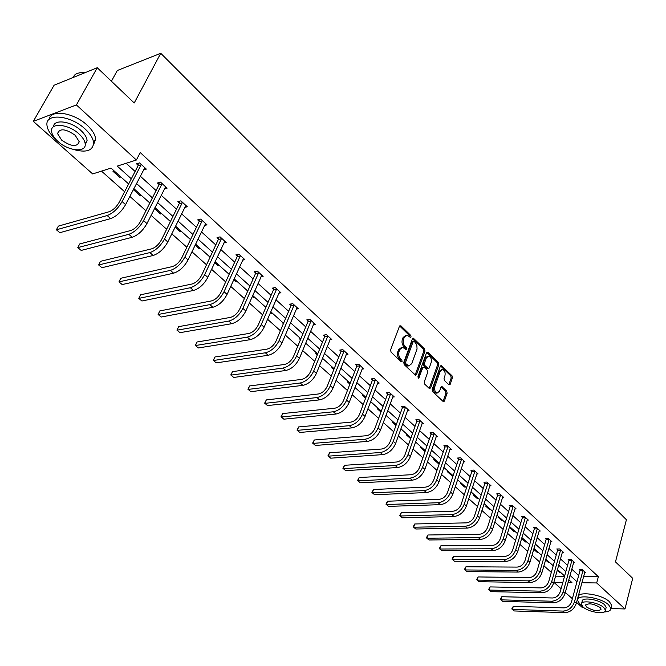 <?xml version="1.0" encoding="UTF-8"?>
<svg xmlns="http://www.w3.org/2000/svg" width="666" height="666" viewBox="0 0 666 666"><rect width="100%" height="100%" fill="white"/><g stroke="black" fill="none" stroke-linecap="round" stroke-linejoin="round"><path stroke-width="1" d="M411.072 336.979L410.764 335.439L400.907 325.807L399.483 326.198L390.601 349.908L391.059 352.147L401.099 361.688L402.089 361.38L401.781 359.831L400.491 358.608C398.759 356.61 398.285 354.245 399.051 351.498L399.783 349.517L402.722 347.319L405.969 349.6L406.61 349.117L406.293 347.577L405.02 346.345C403.305 344.347 402.83 341.983 403.588 339.269L404.312 337.304L407.192 335.148L410.447 337.454L411.072 336.979M409.881 337.054L409.54 335.622L399.608 325.932M400.882 361.488L400.549 359.99L399.259 358.766L400.491 358.608M405.403 349.209L405.07 347.744L403.787 346.511L405.02 346.345M448.867 384.781L450.174 384.34L452.414 377.863L451.989 375.741L441.25 365.443L440.384 366.117L432.167 389.477L432.609 391.633L443.506 401.806L444.388 401.099L447.127 393.173L446.703 391.042L441.824 386.546L440.942 387.246L439.577 391.175L437.196 393.057C434.981 392.041 434.19 389.901 434.831 386.646L440.226 371.278L442.54 369.455C444.755 370.463 445.546 372.594 444.921 375.84L444.031 378.38L444.463 380.519L448.867 384.781M128.646 183.949L111.014 168.098L92.674 173.934L33.3 121.362L54.096 85.223L97.244 67.724L134.216 102.98L160.756 53.28L626.406 519.746L615.476 561.888L632.7 578.313L624.991 608.957L610.889 608.533M97.244 67.724L76.407 104.928L136.372 160.015L117.266 166.1L131.31 178.796M583.549 576.498L598.359 576.673L140.243 152.564L136.372 160.015M598.359 576.673L596.694 582.958L624.991 608.957M424.983 351.082L424.55 348.909L413.311 338.153L412.429 338.827L403.754 362.429L404.204 364.643L415.609 375.274L416.516 374.575L424.983 351.082L423.759 351.248L423.326 349.076L412.554 338.561M427.922 352.206L438.411 362.471L438.844 364.618L430.602 387.987L429.245 388.445L424.692 384.115L424.259 381.943L427.655 372.386L427.222 370.221L424.2 367.307L422.827 367.749L418.614 378.205L417.982 376.498L426.556 352.622L427.922 352.206L426.698 352.372L437.196 362.62L438.411 362.471M583.982 607.717L582.484 607.667L576.548 602.414M33.3 121.362L76.407 104.928M160.756 53.28L117.308 70.513L111.413 81.235M549.65 562.545L548.493 562.545L545.571 559.923M523.068 538.644L521.894 538.652L525.64 542.016L525.89 541.175M526.814 542.007L525.64 542.016M499.167 517.149L497.993 517.174L501.881 520.67L502.147 519.821M503.063 520.645L501.881 520.67M474.284 494.771L473.101 494.821L477.164 498.459L477.439 497.602M478.346 498.418L477.164 498.459M448.368 471.47L447.186 471.536L451.406 475.333L451.698 474.458M452.597 475.266L451.406 475.333M421.353 447.169L420.163 447.252L424.567 451.215L424.875 450.341M425.166 451.173L424.567 451.215M393.156 421.819L391.958 421.928L395.97 425.524M363.711 395.338L362.512 395.462L365.601 398.243M332.917 367.649L331.718 367.807L333.791 369.663M300.699 338.669L299.5 338.861L300.458 339.718M305.96 343.406L305.519 343.473M272.461 313.278L271.262 313.495L270.379 312.695M237.329 281.685L236.13 281.934L233.699 279.745M200.441 248.518L199.251 248.801L195.113 245.088M155.278 207.909L154.728 208.058M161.68 213.661L160.489 213.977L154.47 208.575M114.136 170.912L112.962 171.279L119.697 177.331L120.205 176.365M120.879 176.965L119.697 177.331M101.507 171.12L124.617 191.741M129.82 196.387L145.912 210.739M151.082 215.351L166.65 229.237M171.778 233.808L186.846 247.252M191.933 251.79L206.518 264.802M211.563 269.305L225.699 281.909M230.702 286.38L244.389 298.593M249.359 303.022L262.629 314.86M267.557 319.255L280.411 330.727M285.306 335.09L297.769 346.212M302.622 350.541L314.718 361.322M319.53 365.617L331.26 376.082M336.039 380.344L347.419 390.501M352.156 394.722L363.203 404.578M367.907 408.774L378.629 418.34M383.3 422.502L393.714 431.793M398.343 435.922L408.449 444.946M413.045 449.042L422.868 457.808M427.43 461.879L436.979 470.396M441.5 474.433L450.774 482.7M455.269 486.713L464.285 494.755M468.739 498.726L477.505 506.543M481.926 510.497L490.451 518.098M494.838 522.011L503.13 529.403M507.484 533.291L515.542 540.484M519.871 544.347L527.713 551.34M532.009 555.169L539.635 561.971M543.897 565.775L551.323 572.402M555.561 576.165L564.535 576.273M134.973 189.644L133.791 189.993L140.359 195.896L140.851 194.93M141.542 195.554L140.359 195.896M181.302 231.31L180.111 231.61L175.058 227.073M219.114 265.309L217.915 265.567L214.652 262.637M255.103 297.669L253.904 297.902L252.264 296.428M283.35 323.784L282.817 323.876L283.175 324.192M289.41 328.521L288.045 328.571M316.991 353.33L315.792 353.496L317.324 354.87M348.485 381.643L347.286 381.793L349.883 384.115M378.596 408.724L377.397 408.841L380.96 412.038M407.409 434.632L406.21 434.723L410.656 438.719M435.006 459.448L433.816 459.523L438.128 463.403L438.428 462.529M439.319 463.328L438.128 463.403M461.463 483.241L460.281 483.3L464.418 487.012L464.702 486.155M465.601 486.963L464.418 487.012M486.854 506.077L485.672 506.11L489.643 509.681L489.918 508.824M490.825 509.648L489.643 509.681M511.238 527.996L510.064 528.021L513.877 531.451L514.135 530.611M515.051 531.435L513.877 531.451M534.673 549.075L533.782 549.075M538.344 552.38L537.179 552.38L533.724 549.275M560.747 572.527L559.59 572.51L557.184 570.354M572.36 598.709L565.309 592.457M561.088 588.719L553.837 582.3L562.828 582.434M568.04 582.517L571.928 582.575L568.797 579.761M581.868 582.733L596.694 582.958M136.472 183.458L152.397 197.86M157.517 202.489L172.935 216.425M178.013 221.02L192.94 234.507M197.977 239.069L212.429 252.131M217.432 256.651L231.435 269.305M236.388 273.793L249.958 286.055M254.878 290.509L268.032 302.389M272.91 306.81L285.656 318.331M290.501 322.71L302.863 333.882M307.675 338.236L319.663 349.076M324.434 353.388L336.072 363.902M340.801 368.181L352.089 378.388M356.793 382.634L367.749 392.54M372.411 396.753L383.05 406.377M387.679 410.556L398.01 419.896M402.597 424.051L412.637 433.116M417.191 437.237L426.939 446.053M431.46 450.141L440.934 458.707M445.429 462.762L454.628 471.087M459.09 475.116L468.032 483.2M472.46 487.204L481.16 495.063M485.547 499.034L494.005 506.684M498.368 510.622L506.593 518.056M510.922 521.969L518.922 529.204M523.218 533.091L531.002 540.126M535.273 543.98L542.848 550.832M547.077 554.661L554.453 561.321M558.657 565.126L565.834 571.611M570.004 575.382L576.989 581.701M564.61 575.998L557.417 569.53M553.205 565.742L545.812 559.09M541.566 555.278L533.966 548.443M529.695 544.597L521.886 537.579M517.574 533.699L509.548 526.49M505.211 522.585L496.961 515.168M492.59 511.23L484.107 503.604M479.703 499.642L470.979 491.799M466.541 487.803L457.567 479.736M453.096 475.715L443.864 467.415M439.36 463.361L429.853 454.82M425.316 450.74L415.542 441.949M410.964 437.837L400.899 428.779M396.295 424.642L385.93 415.318M381.285 411.147L370.612 401.548M365.934 397.336L354.945 387.454M350.233 383.216L338.902 373.027M334.149 368.756L322.477 358.258M317.69 353.954L305.661 343.14M300.832 338.794L288.428 327.639M283.566 323.268L270.779 311.763M265.876 307.359L252.68 295.496M247.744 291.05L234.124 278.804M229.146 274.334L215.093 261.696M210.073 257.184L195.571 244.131M190.509 239.585L175.524 226.115M170.429 221.528L154.953 207.609M149.817 202.988L133.824 188.611M126.124 163.287L135.106 171.462M140.235 176.132L156.077 190.568M161.164 195.205L176.498 209.166M181.552 213.769L196.395 227.289M201.407 231.851L215.784 244.946M220.754 249.475L234.682 262.163M239.618 266.658L253.113 278.946M258.008 283.408L271.095 295.321M275.949 299.75L288.636 311.297M293.456 315.692L305.752 326.898M310.539 331.252L322.469 342.116M327.222 346.445L338.794 356.993M343.506 361.28L354.745 371.511M359.424 375.774L370.329 385.706M374.966 389.935L385.556 399.575M390.159 403.771L400.449 413.145M405.02 417.307L415.01 426.407M419.547 430.536L429.245 439.377M433.749 443.481L443.181 452.064M447.652 456.135L456.818 464.485M461.255 468.531L470.163 476.64M474.575 480.652L483.233 488.544M487.604 492.532L496.028 500.199M500.374 504.154L508.566 511.613M512.878 515.542L520.845 522.802M525.124 526.698L532.875 533.757M537.121 537.628L544.671 544.505M548.884 548.343L556.227 555.028M560.414 558.849L567.565 565.359M571.719 569.139L578.679 575.482M579.994 570.246L579.204 569.522L582.142 569.538L585.647 572.768L584.565 572.752M568.914 560.089L568.106 559.348L571.053 559.348L574.633 562.637L573.518 562.637M557.608 549.733L556.793 548.975L559.748 548.967L563.394 552.314L562.254 552.322M546.087 539.169L545.246 538.403L548.218 538.369L551.939 541.783L550.757 541.799M534.332 528.396L533.474 527.614L536.446 527.555L540.243 531.043L539.044 531.068M522.335 517.399L521.461 516.6L524.45 516.525L528.321 520.088L527.081 520.113M510.098 506.185L509.207 505.369L512.196 505.269L516.15 508.907L514.876 508.941M497.602 494.738L496.694 493.897L499.691 493.781L503.729 497.494L502.422 497.544M484.848 483.041L483.924 482.192L486.929 482.051L491.05 485.839L489.701 485.897M471.828 471.112L470.879 470.238L473.892 470.079L478.096 473.942L476.714 474.017M458.524 458.916L457.559 458.033L460.572 457.842L464.876 461.788L463.444 461.879M444.938 446.461L443.947 445.554L446.969 445.338L451.365 449.375L449.891 449.475M431.052 433.741L430.036 432.808L433.067 432.567L437.554 436.696L436.047 436.813M416.858 420.729L415.825 419.788L418.856 419.513L423.451 423.726L421.886 423.859M402.347 407.434L401.29 406.468L404.329 406.16L409.024 410.472L407.409 410.631M387.512 393.839L386.43 392.848L389.477 392.515L394.272 396.919L392.607 397.103M372.336 379.928L371.228 378.921L374.284 378.554L379.187 383.058L377.472 383.266M356.81 365.701L355.677 364.668L358.733 364.269L363.753 368.881L361.971 369.106M340.925 351.14L339.768 350.083L342.824 349.65L347.96 354.37L346.12 354.628M324.667 336.238L323.476 335.156L326.531 334.682L331.793 339.518L329.886 339.802M308.008 320.979L306.801 319.863L309.856 319.355L315.243 324.309L313.261 324.633M290.959 305.353L289.71 304.212L292.765 303.654L298.293 308.733L296.228 309.091M273.485 289.335L272.211 288.17L275.266 287.579L280.919 292.774L278.779 293.182M255.578 272.927L254.27 271.728L257.326 271.095L263.12 276.415L260.889 276.873M237.229 256.102L235.889 254.878L238.936 254.196L244.88 259.657L242.549 260.165M218.406 238.853L217.033 237.595L220.071 236.863L226.174 242.466L223.743 243.04M199.101 221.162L197.685 219.872L200.724 219.089L206.984 224.833L204.437 225.474M179.287 203.005L177.839 201.681L180.869 200.841L187.296 206.743L184.624 207.467M158.958 184.374L157.467 183.008L160.489 182.118L167.083 188.17L164.277 188.986M138.078 165.235L136.547 163.836L139.56 162.887L146.329 169.106L143.381 170.021M160.489 213.977L160.964 213.02M180.111 231.61L180.578 230.652M199.251 248.801L199.7 247.852M217.915 265.567L218.356 264.627M236.13 281.934L236.555 280.994M253.904 297.902L254.32 296.969M271.262 313.495L271.661 312.562M288.212 328.713L288.594 327.789M537.179 552.38L537.42 551.548M548.493 562.545L548.726 561.713M559.59 572.51L559.815 571.686M405.952 335.323L403.088 337.487L404.312 337.304M403.787 346.511C402.073 344.513 401.598 342.158 402.364 339.444L403.088 337.487M401.481 347.486L398.559 349.692L399.783 349.517M399.259 358.766C397.535 356.776 397.053 354.412 397.818 351.665L398.559 349.692M415.134 375.033L423.759 351.248M414.16 341.225L413.186 341.508L405.594 362.221L405.91 363.769L408.824 365.884L411.755 363.653L417.049 349.042L416.816 344.68L414.16 341.225M413.544 341.075L411.963 341.683L413.186 341.508M408.799 365.884L407.592 366.034L406.027 365.209L404.678 363.919L404.37 362.379L411.963 341.683M429.229 388.428L437.62 364.768L437.196 362.62M423.368 367.099L421.603 367.898L418.073 377.73M431.16 362.554C431.801 359.265 430.994 357.101 428.713 356.077L426.365 357.892L424.417 363.311L424.858 365.484L428.346 368.648L429.237 367.965L431.16 362.554M427.755 356.202L425.141 358.05L426.365 357.892M427.472 368.756L423.634 365.642L423.193 363.47L425.141 358.05M441.641 369.563L439.002 371.428L440.226 371.278M436.863 393.09L435.972 393.181C433.757 392.174 432.967 390.035 433.608 386.78L439.002 371.428M443.023 401.531L445.904 393.306L445.479 391.175L441.083 386.954M448.826 384.748L451.19 377.997L450.774 375.882L440.509 365.859L441.716 365.692M141.092 164.294L141.025 164.91L138.012 165.859L119.089 202.422C116.325 207.143 113.02 210.248 109.149 211.738L58.375 226.115L56.394 229.795L107.168 215.551C112.979 213.32 117.957 208.658 122.103 201.548L141.025 164.91M56.394 229.795L59.865 232.675L110.673 218.598C116.483 216.383 121.453 211.73 125.583 204.629L144.813 167.715M138.012 165.859L138.287 163.295M83.15 72.444L85.415 72.519M85.315 72.561L80.253 72.627L76.79 73.585L75.116 74.534L72.536 77.747M72.86 149.317C86.039 153.047 92.949 150.882 93.598 142.824C93.173 138.47 90.343 133.858 85.106 128.988C70.588 115.076 45.08 112.77 46.961 125.275C47.461 129.82 50.425 134.549 55.861 139.46L56.277 139.827M93.506 144.888L95.629 139.086C95.213 134.723 92.399 130.103 87.179 125.225C73.893 112.504 50.341 108.991 49.192 119.372M53.513 126.756C53.696 118.806 71.062 121.104 80.927 130.486C84.715 133.999 86.763 137.329 87.079 140.484L85.19 144.955M79.013 133.941C68.531 123.984 50.216 122.294 51.565 131.277C51.923 134.515 54.054 137.904 57.959 141.442C68.415 151.182 86.405 152.914 85.198 143.931C84.873 140.784 82.817 137.454 79.013 133.941M61.647 140.126C71.27 146.711 77.131 147.253 79.221 141.75L75.216 135.298C65.526 128.638 59.64 128.072 57.551 133.6L61.647 140.126M604.22 611.987C608.624 611.771 610.847 610.589 610.889 608.449L608.657 604.861C600.982 597.277 576.198 593.772 577.48 600.341L579.836 604.045L581.801 605.544M611.338 606.701L611.679 605.361L609.457 601.748C601.798 594.155 577.039 590.684 578.304 597.277L577.855 598.95M581.634 603.338L582.126 601.498C581.227 596.769 599.034 599.3 604.562 604.745L606.185 607.342L605.935 608.308M603.821 607.6C598.284 602.164 580.469 599.616 581.368 604.328L583.058 606.976C588.611 612.337 606.235 614.909 605.444 610.189L603.821 607.6M586.713 607.092C593.572 611.03 598.384 611.721 601.148 609.165L600.091 607.492C593.206 603.521 588.378 602.822 585.63 605.386L586.713 607.092M161.98 183.483L161.913 184.099L158.891 184.981L140.559 221.362C137.87 226.057 134.599 229.112 130.719 230.528L79.712 243.947L77.789 247.602L128.804 234.324C134.624 232.201 139.552 227.605 143.581 220.554L161.913 184.099M77.789 247.602L81.169 250.416L132.218 237.279C138.037 235.181 142.957 230.602 146.97 223.551L165.609 186.821M158.891 184.981L159.149 182.517M182.317 202.173L182.259 202.78L179.229 203.613L161.455 239.802C158.841 244.464 155.603 247.469 151.723 248.818L100.508 261.322L98.643 264.968L149.858 252.589C155.686 250.574 160.564 246.062 164.494 239.044L182.259 202.78M98.643 264.968L101.931 267.707L153.18 255.478C159.016 253.471 163.886 248.967 167.799 241.966L185.856 205.419M179.229 203.613L179.47 201.232M202.139 220.379L202.081 220.987L199.042 221.761L181.81 257.767C179.271 262.396 176.057 265.351 172.169 266.633L120.779 278.271L118.964 281.885L170.371 270.388C176.199 268.465 181.035 264.019 184.857 257.059L202.081 220.987M118.964 281.885L122.178 284.557L173.61 273.193C179.437 271.287 184.257 266.858 188.07 259.898L205.578 223.551M199.042 221.761L199.267 219.464M221.445 238.128L221.395 238.719L218.348 239.452L201.64 275.258C199.159 279.853 195.979 282.767 192.099 283.991L140.551 294.788L138.786 298.393L190.351 287.72C196.187 285.889 200.966 281.518 204.695 274.608L221.395 238.719M138.786 298.393L141.925 300.999L193.498 290.459C199.334 288.644 204.112 284.282 207.825 277.372L224.808 241.209M218.348 239.452L218.556 237.229M240.276 255.428L240.218 256.01L237.171 256.693L220.962 292.307C218.548 296.878 215.401 299.742 211.513 300.899L159.832 310.905L158.125 314.485L209.815 304.612C215.651 302.872 220.388 298.568 224.026 291.7L240.218 256.01M159.832 310.905L158.108 314.452L161.18 317.033L212.887 307.276C218.731 305.552 223.46 301.265 227.073 294.405L243.548 258.433M237.171 256.693L237.371 254.545M258.633 272.294L258.583 272.877L255.528 273.51L239.802 308.932C237.446 313.461 234.324 316.283 230.444 317.391L178.655 326.64L176.998 330.194L228.796 321.079C234.632 319.43 239.319 315.193 242.865 308.366L258.583 272.877M178.655 326.64L176.931 330.128L179.978 332.684L231.793 323.676C237.629 322.044 242.307 317.815 245.837 310.997L261.821 275.225M255.528 273.51L255.711 271.428M276.54 288.744L276.49 289.327L273.435 289.91L258.175 325.141C255.869 329.637 252.78 332.417 248.901 333.466L197.028 341.991L195.413 345.529L247.302 337.138C253.138 335.564 257.784 331.393 261.238 324.617L276.49 289.327M197.028 341.991L195.313 345.429L198.326 347.952L250.225 339.677C256.06 338.112 260.697 333.949 264.136 327.189L279.653 291.608M273.435 289.91L273.609 287.895M294.014 304.803L293.964 305.369L290.909 305.919L276.09 340.95C273.843 345.421 270.787 348.151 266.908 349.15L214.96 356.984L213.395 360.506L265.351 352.797C271.187 351.307 275.782 347.194 279.154 340.468L293.964 305.369M214.96 356.984L213.262 360.373L216.242 362.87L268.207 355.278C274.034 353.796 278.629 349.692 281.984 342.973L297.053 307.592M290.909 305.919L291.075 303.962M311.064 320.471L311.022 321.037L307.967 321.545L293.573 356.377C291.383 360.814 288.353 363.511 284.474 364.46L232.484 371.628L230.96 375.125L282.967 368.082C288.794 366.666 293.348 362.612 296.636 355.935L311.022 321.037M232.484 371.628L230.786 374.966L233.733 377.439L285.756 370.496C291.575 369.089 296.129 365.051 299.4 358.375L314.036 323.201M307.967 321.545L308.117 319.647M327.722 335.772L327.672 336.33L324.617 336.796L310.639 371.428C308.5 375.84 305.494 378.496 301.623 379.395L249.6 385.93L248.118 389.41L300.158 383C305.977 381.651 310.498 377.664 313.703 371.029L327.672 336.33M249.6 385.93L247.91 389.227L250.832 391.666L302.88 385.356C308.691 384.024 313.203 380.045 316.4 373.41L330.619 338.436M324.617 336.796L324.758 334.956M343.981 350.707L343.939 351.265L340.884 351.698L327.297 386.13C325.208 390.509 322.236 393.123 318.365 393.981L266.325 399.908L264.885 403.363L316.949 397.56C322.76 396.287 327.231 392.357 330.361 385.764L343.939 351.265M266.325 399.908L264.643 403.155L267.532 405.577L319.597 399.866C325.408 398.601 329.87 394.672 333 388.095L346.811 353.313M340.884 351.698L341.017 349.9M359.865 365.309L359.823 365.859L356.776 366.25L343.564 400.482C341.525 404.836 338.578 407.417 334.723 408.225L282.675 413.569L281.268 417.008L333.341 411.788C339.136 410.572 343.573 406.701 346.636 400.158L359.823 365.859M282.675 413.569L281.002 416.774L283.858 419.172L335.93 414.036C341.733 412.837 346.154 408.966 349.2 402.43L362.629 367.848M356.776 366.25L356.901 364.51M375.383 379.57L375.349 380.111L372.302 380.477L359.457 414.51C357.467 418.831 354.545 421.37 350.699 422.144L298.659 426.931L297.294 430.353L349.35 425.682C355.145 424.533 359.532 420.712 362.52 414.21L375.349 380.111M298.659 426.931L296.994 430.086L299.825 432.459L351.881 427.88C357.675 426.74 362.054 422.927 365.035 416.433L378.088 382.051M372.302 380.477L372.419 378.779M390.559 393.506L390.517 394.047L387.479 394.38L374.991 428.213C373.043 432.5 370.146 435.006 366.308 435.739L314.285 439.993L312.962 443.398L365.001 439.252C370.779 438.17 375.125 434.398 378.055 427.947L390.517 394.047M314.285 439.993L312.637 443.115L315.434 445.454L367.474 441.4C373.251 440.326 377.597 436.563 380.502 430.119L393.198 395.937M387.479 394.38L387.587 392.724M405.386 407.134L405.353 407.675L402.314 407.967L390.168 441.6C388.27 445.862 385.398 448.335 381.56 449.026L329.578 452.78L328.288 456.152L380.294 452.522C386.055 451.498 390.368 447.777 393.223 441.367L405.353 407.675M329.578 452.78L327.938 455.852L330.711 458.175L382.709 454.62C388.478 453.604 392.782 449.891 395.629 443.489L407.975 409.507M402.314 407.967L402.414 406.352M419.896 420.462L419.863 420.995L416.824 421.262L405.011 454.695C403.146 458.924 400.308 461.372 396.478 462.021L344.538 465.284L343.281 468.639L395.246 465.492C400.999 464.527 405.269 460.855 408.058 454.487L419.863 420.995M344.538 465.284L342.907 468.315L345.654 470.612L397.61 467.549C403.355 466.583 407.625 462.928 410.406 456.568L422.419 422.785M416.824 421.262L416.924 419.688M434.082 433.499L434.049 434.024L431.019 434.265L419.522 467.499C417.699 471.703 414.885 474.109 411.064 474.733L359.182 477.522L357.958 480.86L409.865 478.18C415.601 477.264 419.838 473.643 422.569 467.324L434.049 434.024M359.182 477.522L357.559 480.511L360.281 482.792L412.179 480.186C417.915 479.279 422.144 475.666 424.866 469.355L436.555 435.772M431.019 434.265L431.11 432.725M447.96 446.253L447.927 446.769L444.905 446.986L433.716 480.02C431.934 484.199 429.145 486.571 425.333 487.154L373.518 489.502L372.319 492.815L424.167 490.592C429.886 489.726 434.082 486.147 436.754 479.87L447.927 446.769M373.518 489.502L371.903 492.449L374.592 494.713L426.423 492.549C432.151 491.691 436.338 488.128 439.002 481.859L450.374 448.476M444.905 446.986L444.988 445.479M461.546 458.732L461.513 459.249L458.491 459.432L447.602 492.274C445.862 496.42 443.09 498.767 439.294 499.317L387.554 501.223L386.388 504.528L438.153 502.73C443.864 501.914 448.027 498.384 450.641 492.149L461.513 459.249M387.554 501.223L385.947 504.145L388.611 506.376L440.368 504.653C446.07 503.837 450.233 500.324 452.838 494.097L463.911 460.905M458.491 459.432L458.574 457.967M474.841 470.945L474.808 471.461L471.794 471.62L461.188 504.27C459.49 508.383 456.743 510.705 452.955 511.222L401.298 512.712L400.158 515.992L451.848 514.61C457.534 513.836 461.663 510.356 464.219 504.17L474.808 471.461M401.298 512.712L399.7 515.592L402.339 517.807L454.012 516.491C459.698 515.725 463.819 512.254 466.375 506.068L477.156 473.076M471.794 471.62L471.878 470.188M487.853 482.908L487.828 483.416L484.823 483.549L474.492 516C472.827 520.096 470.104 522.377 466.333 522.868L414.76 523.967L413.653 527.222L465.251 526.24C470.92 525.516 475.008 522.077 477.514 515.925L487.828 483.416M414.76 523.967L413.17 526.806L415.792 529.004L467.374 528.08C473.043 527.364 477.122 523.934 479.62 517.79L490.126 484.99M484.823 483.549L484.898 482.151M500.599 494.622L500.574 495.121L497.577 495.238L487.52 527.497C485.88 531.56 483.183 533.816 479.42 534.274L427.955 534.989L426.873 538.228L478.371 537.62C484.024 536.946 488.078 533.549 490.534 527.439L500.574 495.121M427.955 534.989L426.365 537.795L428.962 539.976L480.444 539.427C486.097 538.752 490.151 535.364 492.59 529.262L502.822 496.661M497.577 495.238L497.644 493.864M513.086 506.093L513.061 506.593L510.073 506.684L500.274 538.744C498.668 542.782 495.995 545.013 492.241 545.446L440.875 545.795L439.826 549.017L491.217 548.767C496.861 548.135 500.874 544.78 503.28 538.711L513.061 506.593M440.875 545.795L439.302 548.568L441.874 550.724L493.256 550.532C498.892 549.908 502.905 546.561 505.294 540.501L515.268 508.091M510.073 506.684L510.139 505.336M525.316 517.332L525.299 517.823L522.311 517.898L512.762 549.766C511.197 553.779 508.541 555.977 504.803 556.385L453.546 556.385L452.522 559.582L503.804 559.69C509.423 559.09 513.411 555.785 515.767 549.758L525.299 517.823M453.546 556.385L451.981 559.124L454.528 561.255L505.802 561.421C511.413 560.83 515.392 557.525 517.74 551.506L527.455 519.289M522.311 517.898L522.377 516.583M537.304 528.346L537.287 528.837L534.307 528.887L524.999 560.564C523.468 564.543 520.837 566.724 517.107 567.099L465.967 566.766L464.968 569.946L516.133 570.387C521.736 569.83 525.69 566.558 527.996 560.572L537.287 528.837M465.967 566.766L464.41 569.472L466.933 571.586L518.09 572.077C523.684 571.528 527.63 568.264 529.928 562.287L539.393 530.261M534.307 528.887L534.365 527.597M549.05 539.135L549.034 539.627L546.07 539.651L536.996 571.145C535.489 575.099 532.875 577.255 529.162 577.605L478.146 576.939L477.164 580.103L528.213 580.869C533.799 580.352 537.72 577.122 539.976 571.178L549.034 539.627M478.146 576.939L476.598 579.62L479.104 581.718L530.128 582.525C535.705 582.017 539.627 578.796 541.874 572.852L551.098 541.017M546.07 539.651L546.12 538.386M560.572 549.716L560.547 550.199L557.592 550.216L548.742 581.518C547.269 585.447 544.68 587.57 540.983 587.895L490.093 586.921L489.135 590.068L540.059 591.142C545.62 590.659 549.508 587.47 551.723 581.56L560.547 550.199M490.093 586.921L488.553 589.568L491.033 591.649L541.933 592.773C547.494 592.29 551.373 589.11 553.579 583.208L562.579 551.565M557.592 550.216L557.642 548.975M571.861 560.089L571.844 560.572L568.897 560.564L560.264 591.683C558.824 595.587 556.252 597.685 552.564 597.985L501.806 596.719L500.874 599.841L551.664 601.215C557.209 600.765 561.063 597.61 563.236 591.749L571.844 560.572M501.806 596.719L500.274 599.333L502.738 601.39L553.504 602.813C559.04 602.372 562.895 599.217 565.059 593.356L573.826 561.904M568.897 560.564L568.939 559.348M582.933 570.263L582.917 570.745L579.978 570.72L571.561 601.648C570.146 605.527 567.598 607.6 563.927 607.883L513.303 606.326L512.387 609.432L563.045 611.088C568.564 610.672 572.394 607.558 574.517 601.731L582.917 570.745M513.303 606.326L511.779 608.907L514.219 610.947L564.851 612.653C570.371 612.245 574.184 609.132 576.306 603.313L584.865 572.044M579.978 570.72L580.019 569.522M409.54 335.622L410.764 335.439M400.549 359.99L401.781 359.831M405.07 347.744L406.293 347.577M402.364 339.444L403.588 339.269M397.818 351.665L399.051 351.498M399.683 325.99L400.907 325.807M415.293 374.725L416.516 374.575M412.595 338.603L413.819 338.428M423.326 349.076L424.55 348.909M404.37 362.379L405.594 362.221M404.678 363.919L405.91 363.769M406.027 365.209L407.259 365.051M437.62 364.768L438.844 364.618M429.379 388.12L430.602 387.987M421.603 367.898L422.827 367.749M418.131 377.838L419.255 377.714M423.193 363.47L424.417 363.311M423.634 365.642L424.858 365.484M426.648 368.548L427.872 368.398M433.608 386.78L434.831 386.646M441.1 386.921L442.274 386.788M445.479 391.175L446.703 391.042M445.904 393.306L447.127 393.173M443.165 401.223L444.388 401.099M450.774 375.882L451.989 375.741M451.19 377.997L452.414 377.863M448.959 384.473L450.174 384.34M122.103 201.548L125.583 204.629M107.168 215.551L110.673 218.598M143.581 220.554L146.97 223.551M128.804 234.324L132.218 237.279M164.494 239.044L167.799 241.966M149.858 252.589L153.18 255.478M184.857 257.059L188.07 259.898M170.371 270.388L173.61 273.193M204.695 274.608L207.825 277.372M190.351 287.72L193.498 290.459M224.026 291.7L227.073 294.405M209.815 304.612L212.887 307.276M242.865 308.366L245.837 310.997M228.796 321.079L231.793 323.676M261.238 324.617L264.136 327.189M247.302 337.138L250.225 339.677M279.154 340.468L281.984 342.973M265.351 352.797L268.207 355.278M296.636 355.935L299.4 358.375M282.967 368.082L285.756 370.496M313.703 371.029L316.4 373.41M300.158 383L302.88 385.356M330.361 385.764L333 388.095M316.949 397.56L319.597 399.866M346.636 400.158L349.2 402.43M333.341 411.788L335.93 414.036M362.52 414.21L365.035 416.433M349.35 425.682L351.881 427.88M378.055 427.947L380.502 430.119M365.001 439.252L367.474 441.4M393.223 441.367L395.629 443.489M380.294 452.522L382.709 454.62M408.058 454.487L410.406 456.568M395.246 465.492L397.61 467.549M422.569 467.324L424.866 469.355M409.865 478.18L412.179 480.186M436.754 479.87L439.002 481.859M424.167 490.592L426.423 492.549M450.641 492.149L452.838 494.097M438.153 502.73L440.368 504.653M464.219 504.17L466.375 506.068M451.848 514.61L454.012 516.491M477.514 515.925L479.62 517.79M465.251 526.24L467.374 528.08M490.534 527.439L492.59 529.262M478.371 537.62L480.444 539.427M503.28 538.711L505.294 540.501M491.217 548.767L493.256 550.532M515.767 549.758L517.74 551.506M503.804 559.69L505.802 561.421M527.996 560.572L529.928 562.287M516.133 570.387L518.09 572.077M539.976 571.178L541.874 572.852M528.213 580.869L530.128 582.525M551.723 581.56L553.579 583.208M540.059 591.142L541.933 592.773M563.236 591.749L565.059 593.356M551.664 601.215L553.504 602.813M574.517 601.731L576.306 603.313M563.045 611.088L564.851 612.653M407.592 366.034L408.824 365.884M427.122 368.798L428.346 368.648M435.972 393.181L437.196 393.057M59.391 130.328L57.551 133.6M87.079 140.484L85.198 143.931M93.598 142.824L95.629 139.086M585.797 604.753L585.63 605.386M606.185 607.342L605.444 610.189M610.889 608.449L611.679 605.361"/></g></svg>
